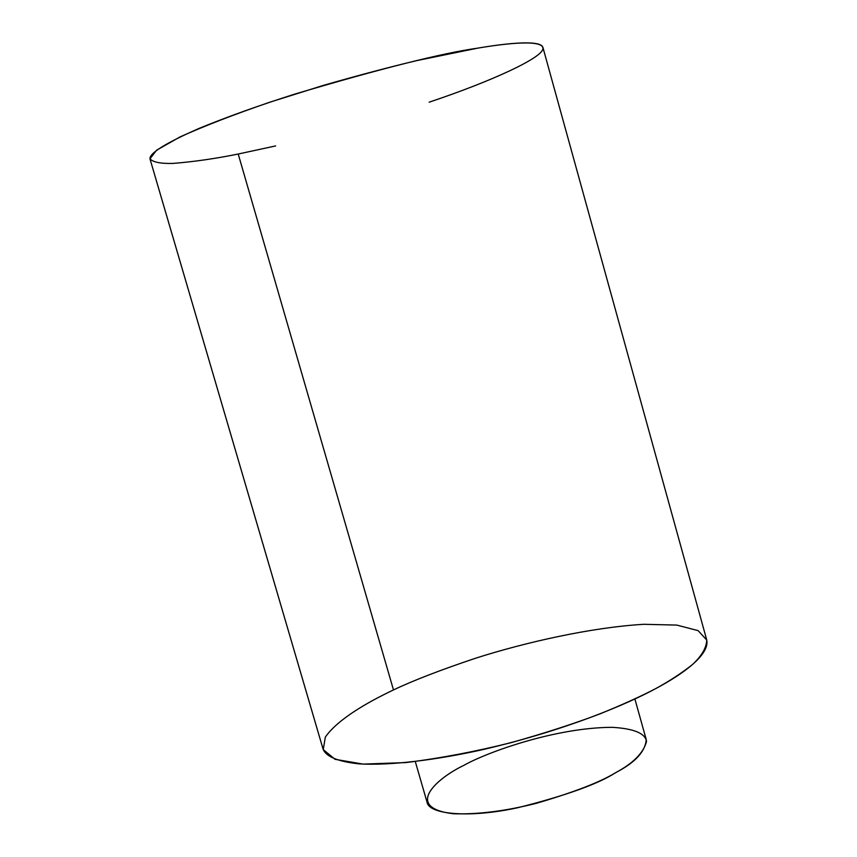 <?xml version="1.0" encoding="UTF-8"?>
<svg xmlns="http://www.w3.org/2000/svg" width="857" height="857" viewBox="0 0 857 857"><rect width="100%" height="100%" fill="white"/><g stroke="black" fill="none" stroke-linecap="round" stroke-linejoin="round"><path stroke-width="1.29" d="M415.291 761.552L427 801.991C428.682 814.9 470.911 818.124 518.356 807.583C565.866 795.596 598.4 783.898 615.937 772.5C635.273 762.473 645.364 751.493 646.232 739.537L634.887 699.001M393.481 689.939C413.32 680.469 440.873 669.842 476.16 658.037C525.041 642.45 591.159 627.378 643.811 624.303L676.794 625.085L698.155 630.645L706.746 640.061C706.479 647.753 701.733 655.916 692.52 664.529C681.797 672.991 669.649 680.961 656.066 688.428C641.711 695.97 623.189 704.379 600.511 713.667C574.961 723.404 545.191 733.067 511.2 742.633C475.292 751.632 440.187 758.274 405.897 762.58L363.089 764.112L335.033 759.302L323.239 749.575L325.328 737.095C337.862 719.152 367.632 702.194 393.481 689.939L238.214 154.024L393.481 689.939M542.877 47.285C540.371 39.808 507.655 43.032 477.403 48.196C442.223 53.145 381.483 68.399 295.183 93.981C259.125 105.432 227.137 116.884 199.21 128.346C165.165 143.269 148.786 153.542 150.061 159.177L323.014 748.9C325.799 756.581 337.787 761.562 358.965 763.855C389.539 765.762 436.374 760.041 483.177 749.532C566.798 729.982 626.799 704.261 656.066 688.428C682.954 674.095 710.303 654.48 706.639 639.622L542.877 47.285M275.633 145.926L238.214 154.024C215.718 158.599 194.036 161.727 173.157 163.408C160.741 163.751 153.007 162.219 149.975 158.824L156.606 150.189L180.045 136.916C204.352 125.979 234.293 114.399 269.88 102.176L323.507 85.346C358.355 75.362 389.399 67.135 416.62 60.643L477.403 48.196C509.508 42.711 543.702 39.658 542.92 48.678C542.535 57.601 493.118 80.751 429.164 102.187M463.744 765.43C485.683 752.832 554.736 727.518 612.187 727.325C633.687 728.579 645.139 733.249 646.542 741.359C643.618 752.746 633.419 763.126 615.937 772.5C600.639 781.959 574.126 792.222 536.407 803.309C505.673 811.054 478.024 814.546 453.471 813.764C402.212 807.615 438.505 777.342 463.744 765.43"/></g></svg>
